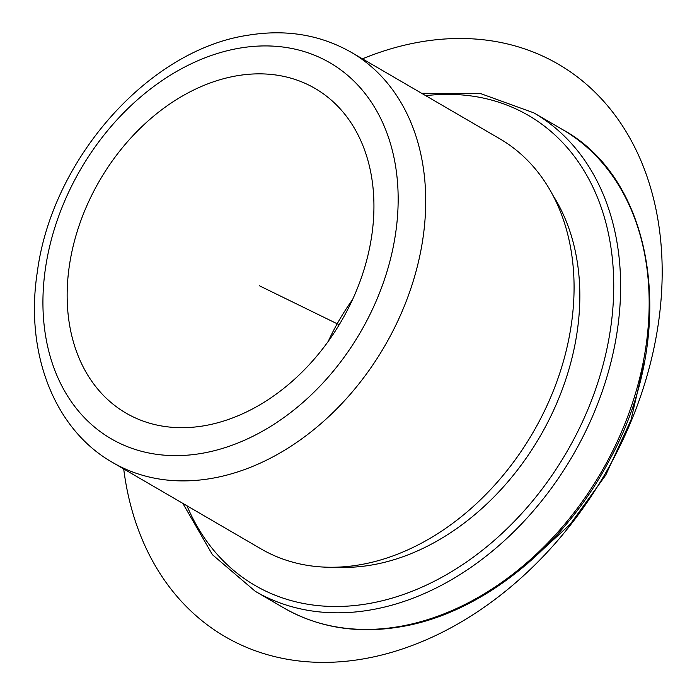 <?xml version="1.0" encoding="UTF-8"?>
<svg xmlns="http://www.w3.org/2000/svg" width="697" height="697" viewBox="0 0 697 697"><rect width="100%" height="100%" fill="white"/><g stroke="black" fill="none" stroke-linecap="round" stroke-linejoin="round"><path stroke-width="1.05" d="M237.337 75.712A187.841 139.809 -59.8 0 0 78.473 227.51A187.841 139.809 -59.8 0 0 126.035 413.112A187.841 139.809 -59.8 0 0 203.751 425.832A187.841 139.809 -59.8 0 0 362.614 274.034A187.841 139.809 -59.8 0 0 315.061 88.441A187.841 139.809 -59.8 0 0 237.337 75.712M352.525 299.658A187.841 139.809 -59.8 0 0 328.217 341.417M112.574 462.468L260.931 548.844A237.276 176.602 -59.8 0 0 359.103 564.918A237.276 176.602 -59.8 0 0 559.769 373.174A237.276 176.602 -59.8 0 0 499.697 138.738L351.34 52.362C320.341 34.745 285.936 29.03 248.132 35.216C148.304 49.827 51.918 159.569 37.316 272.03C24.787 352.142 53.721 429.038 112.574 462.468A237.276 176.602 -59.8 0 0 210.747 478.543A237.276 176.602 -59.8 0 0 411.413 286.798A237.276 176.602 -59.8 0 0 351.34 52.362M336.442 567.192A230.358 171.453 -59.8 0 0 371.126 565.11A230.358 171.453 -59.8 0 0 550.151 417.573A230.358 171.453 -59.8 0 0 552.93 195.352M339.212 324.767L259.345 285.735M123.709 468.95A331.197 246.511 -59.8 0 0 236.849 642.948A331.197 246.511 -59.8 0 0 613.465 458.809A331.197 246.511 -59.8 0 0 546.596 57.929A331.197 246.511 -59.8 0 0 362.475 58.844M201.102 453.477A217.499 161.887 -59.8 0 0 397.098 221.132A217.499 161.887 -59.8 0 0 239.995 48.076A217.499 161.887 -59.8 0 0 43.989 280.412A217.499 161.887 -59.8 0 0 201.102 453.477M562.392 129.476C656.801 180.75 678.155 335.527 609.587 459.811C563.969 547.546 480.468 614.223 399.616 626.96C356.768 633.913 318.172 627.57 283.827 607.932A276.822 206.042 -59.8 0 0 398.362 626.69A276.822 206.042 -59.8 0 0 632.475 402.988A276.822 206.042 -59.8 0 0 562.392 129.476L533.858 112.87L480.817 93.659L421.624 93.276M186.962 505.778A271.874 202.365 -59.8 0 0 367.415 603.811A271.874 202.365 -59.8 0 0 611.827 318.982A271.874 202.365 -59.8 0 0 425.728 95.672M283.827 607.932L255.294 591.326A276.822 206.042 -59.8 0 0 369.828 610.075A276.822 206.042 -59.8 0 0 603.942 386.373A276.822 206.042 -59.8 0 0 533.858 112.87M526.801 564.213L570.285 524.222L605.78 475.058L631.012 419.916L644.316 362.362M182.849 503.391L212.402 554.681L255.294 591.326"/></g></svg>
